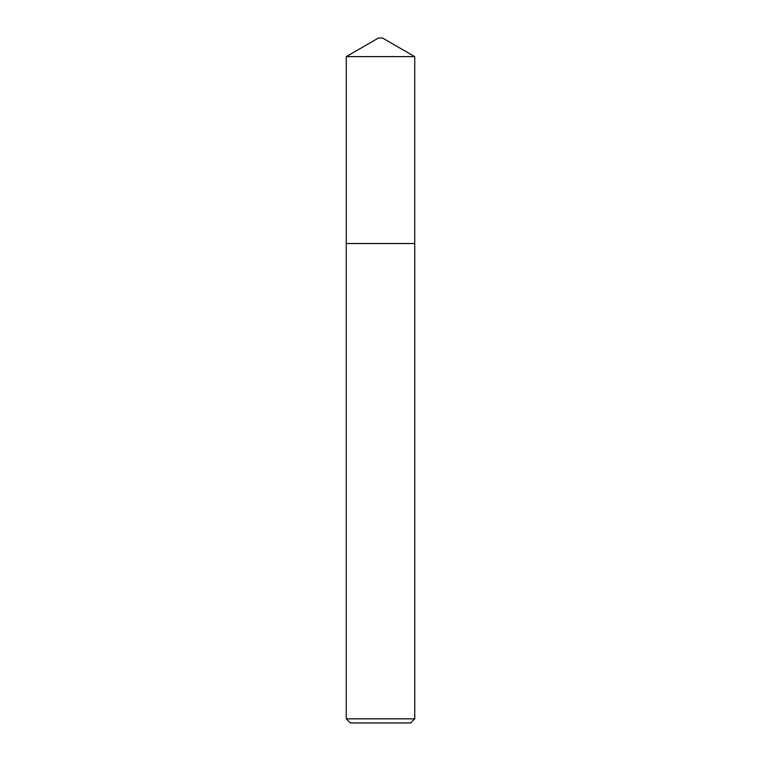 <?xml version="1.0" encoding="UTF-8"?>
<svg xmlns="http://www.w3.org/2000/svg" width="761" height="761" viewBox="0 0 761 761"><rect width="100%" height="100%" fill="white"/><g stroke="black" fill="none" stroke-linecap="round" stroke-linejoin="round"><path stroke-width="0.57" stroke-dasharray="3.81 2.85" d="M346.265 243.52L414.735 243.52M414.745 718.841L346.255 718.841M350.364 722.95L410.636 722.95M382.555 38.05L378.445 38.05M414.735 56.628L346.265 56.628"/><path stroke-width="1.14" d="M414.735 243.52L414.735 56.628L346.265 56.628L346.265 243.52L414.745 243.52L414.745 718.841L410.636 722.95L350.364 722.95L346.255 718.841L414.745 718.841M346.265 56.628L378.445 38.05L382.555 38.05L414.735 56.628M346.255 718.841L346.255 243.52"/></g></svg>
